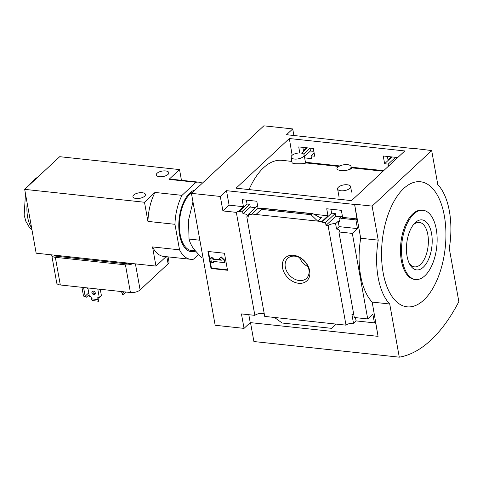 <?xml version="1.0" encoding="UTF-8"?>
<svg xmlns="http://www.w3.org/2000/svg" width="483" height="483" viewBox="0 0 483 483"><rect width="100%" height="100%" fill="white"/><g stroke="black" fill="none" stroke-linecap="round" stroke-linejoin="round"><path stroke-width="0.72" d="M291.116 157.216L292.112 162.735C292.245 163.145 293.29 163.477 295.246 163.731C301.169 163.882 304.616 163.671 305.594 163.097L304.115 154.88A6.599 2.868 169.8 0 1 301.114 157.995A6.599 2.868 169.8 0 1 294.407 159.046A6.599 2.868 169.8 0 1 291.116 157.216A6.599 2.868 169.8 0 1 294.117 154.101A6.599 2.868 169.8 0 1 300.824 153.051A6.599 2.868 169.8 0 1 304.115 154.88M291.871 161.407L281.981 160.338A69.377 34.939 96.1 0 0 249.041 189.59M347.736 170.07L351.467 168.748L351.087 166.641A7.203 3.127 169.8 0 1 347.736 170.07C341.566 170.904 337.949 170.517 336.892 168.905A7.203 3.127 169.8 0 1 343.769 164.781A7.203 3.127 169.8 0 1 351.087 166.641M274.531 317.47L336.192 324.099L331.471 328.325L282.102 323.012L274.531 317.47L264.72 316.413L246.807 216.837A5.76 2.506 -10.2 0 0 247.308 215.503A5.76 2.506 -10.2 0 0 242.997 213.86L242.502 211.095A5.76 2.506 -10.2 0 0 238.753 211.802L238.638 211.162L243.432 206.694L242.164 199.672L256.805 201.248L258.067 208.27L251.878 214.041L251.993 214.681L248.389 214.289L257.608 205.692M304.652 157.881L311.547 158.623L311.076 155.834L314.681 156.22L313.376 148.492L298.736 146.917L299.762 152.99M238.753 211.802L247.073 204.037L246.324 200.119M301.621 153.171L307.339 147.84M302.853 147.357L303.457 150.714L306.62 147.762M242.502 211.095L249.753 204.327L247.073 204.037M303.644 154.071L309.977 148.166A5.76 2.506 -10.2 0 1 309.796 148.106M242.997 213.86L250.279 207.068L249.753 204.327M304.417 156.583L310.478 150.931L309.977 148.166M255.525 207.636L250.279 207.068M246.807 216.837L248.884 217.06L248.389 214.289M310.478 150.931A5.76 2.506 -10.2 0 0 313.829 151.179M311.076 155.834L314.137 152.978M321.901 222.198L325.506 222.591L335.232 213.522L331.622 213.136L321.901 222.198L321.787 221.558L327.975 215.786L326.713 208.765L341.354 210.34L342.616 217.362L341.566 218.346L341.68 218.98L339 218.696L342.302 215.617M397.708 157.561L383.285 156.009L384.589 163.737L391.882 156.939M339 218.696L339.495 221.462L338.154 221.317L335.588 223.714A5.76 2.506 -10.2 0 0 328.084 225.579L326.007 225.356L335.751 216.263L335.232 213.522M331.622 213.136L330.873 209.217M387.402 156.456L388.006 159.807L391.17 156.86M384.589 163.737L388.199 164.129L395.492 157.325M325.506 222.591L326.007 225.356M388.199 164.129L388.531 166.116M340.998 216.825L335.751 216.263M321.787 221.558L317.663 221.117L321.515 217.525L319.553 217.314M258.067 208.27L262.335 208.728M313.998 214.283L327.975 215.786M259.884 210.896L256.002 214.488L261.659 209.393L311.028 214.7L317.663 221.117L251.878 214.041M342.616 217.362L356.949 218.908L354.576 204.218L372.103 206.102L378.231 240.148A60.013 30.224 96.1 0 0 389.715 303.982L399.284 357.172A162.101 81.627 96.1 0 0 458.85 301.627L449.281 248.437A60.013 30.224 96.1 0 0 437.791 184.603L431.669 150.557L372.103 206.102M341.566 218.346L355.899 219.886L356.949 218.908M293.579 255.296A15.794 11.791 47 0 1 309.102 277.556A15.794 11.791 47 0 1 285.61 275.026A15.794 11.791 47 0 1 293.579 255.296M336.192 324.099L346.003 325.156L328.084 225.579M238.638 211.162A5.76 2.506 -10.2 0 0 236.326 212.369L222.911 210.926L220.302 196.454L226.497 190.682L354.341 204.436M226.497 190.682L229.099 205.154L243.432 206.694M293.893 135.494L292.716 128.931L286.522 134.703L414.42 148.704M292.716 128.931L263.845 125.828L191.437 193.351L215.17 325.27L244.042 328.38L250.23 322.608L378.08 336.355L375.478 321.889L374.428 322.867L372.858 314.143L367.714 318.937L354.299 317.494L338.903 231.961A5.76 2.506 -10.2 0 0 339.41 230.626A5.76 2.506 -10.2 0 0 336.542 229.033L335.588 223.714M346.003 325.156A5.76 2.506 169.8 0 1 353.502 323.29L351.932 314.566A5.76 2.506 169.8 0 1 353.864 315.085M338.154 221.317L339.114 226.636L357.468 228.61L355.899 219.886M336.542 229.033L339.114 226.636M222.911 210.926L229.099 205.154M244.042 328.38L241.44 313.908L254.861 315.351A5.76 2.506 169.8 0 1 264.292 314.004M254.861 315.351L236.326 212.369M431.669 150.557L414.372 148.456M404.802 150.95L351.546 200.614L236.066 188.189L289.323 138.524L404.802 150.95M220.302 196.454L191.437 193.351M378.08 336.355L372.188 302.098A60.013 30.224 -83.9 0 1 360.704 238.264L378.231 240.148M367.714 318.937L352.324 233.404L338.903 231.961M354.576 204.218L360.704 238.264M352.324 233.404L357.468 228.61M374.428 322.867L356.074 320.893L353.502 323.29M261.659 209.393L259.86 210.89M311.028 214.7L312.042 213.758L262.674 208.445M312.042 213.758L313.364 213.939L319.396 217.229L321.515 217.525M207.956 251.468L224.456 253.243L227.517 270.263L211.023 268.488L207.956 251.468M372.188 302.098L389.715 303.982M250.508 322.638L253.907 341.535L399.284 357.172M383.158 272.829A62.893 31.673 96.1 0 0 437.743 278.305A62.893 31.673 96.1 0 0 420.367 181.747A62.893 31.673 96.1 0 0 383.158 272.829M294.908 256.183A13.735 10.258 47 0 1 307.393 265.306A13.735 10.258 47 0 1 306.464 278.407A13.735 10.258 47 0 1 289.595 275.358A13.735 10.258 47 0 1 287.729 258.314A13.735 10.258 47 0 1 294.908 256.183M308.033 266.688A13.735 10.258 47 0 1 299.526 257.566M211.023 268.488L211.427 268.107L227.439 269.828M208.445 251.516L211.427 268.107M220.791 257.197L224.251 260.524L224.655 260.138L221.202 256.817L219.602 258.544L221.335 260.21L212.906 259.299L213.317 258.918L213.124 257.856L211.065 257.632L210.654 258.019L212.713 258.236L213.124 257.856M224.251 260.524L224.631 262.649L225.042 262.269L224.655 260.138M224.631 262.649L213.287 261.43L213.48 262.492L213.776 261.484M213.48 262.492L211.421 262.269L210.654 258.019M212.713 258.236L212.906 259.299M220.834 259.727L213.317 258.918M248.811 314.705L250.23 322.608M355.482 317.621L356.074 320.893M423.048 210.28L422.015 210.171A34.806 17.527 96.1 0 0 405.038 225.905A34.806 17.527 96.1 0 0 401.355 260.572A34.806 17.527 96.1 0 0 414.571 279.391L415.597 279.5A34.806 17.527 96.1 0 0 436.753 246.765A34.806 17.527 96.1 0 0 423.048 210.28A34.806 17.527 96.1 0 0 406.07 226.014A34.806 17.527 96.1 0 0 402.387 260.681A34.806 17.527 96.1 0 0 415.597 279.5M431.56 233.482A25.152 12.667 -83.9 0 1 425.801 264.304A25.152 12.667 -83.9 0 1 409.795 264.424A25.152 12.667 -83.9 0 1 407.084 256.304A25.152 12.667 -83.9 0 1 414.166 223.78A25.152 12.667 -83.9 0 1 431.56 233.482M409.137 263.114A22.363 11.26 96.1 0 0 414.535 266.87A22.363 11.26 96.1 0 0 428.125 245.835A22.363 11.26 96.1 0 0 419.316 222.397A22.363 11.26 96.1 0 0 413.243 224.921M292.149 155.26L289.323 138.524M347.307 184.778A6.599 2.868 169.8 0 1 350.592 186.601A6.599 2.868 169.8 0 1 347.591 189.716A6.599 2.868 169.8 0 1 340.883 190.767A6.599 2.868 169.8 0 1 337.599 188.944A6.599 2.868 169.8 0 1 340.593 185.828A6.599 2.868 169.8 0 1 347.307 184.778M192.977 201.84L188.521 220.182L189.04 239.055C189.783 242.188 191.334 245.473 193.689 248.908L201.357 257.481M189.04 239.055L199.865 240.22M195.084 189.952A31.208 15.716 96.1 0 0 179.579 234.895A31.208 15.716 96.1 0 0 191.425 251.764A31.208 15.716 96.1 0 0 195.434 251.196M174.943 224.305A38.785 19.531 -83.9 0 1 182.013 195.355L154.995 192.445L144.489 202.25L24.681 189.36L36.165 253.195L155.973 266.085L152.525 246.934L179.537 249.838L174.943 224.305L147.931 221.401L144.489 202.25M198.435 254.583L193.496 259.184A38.785 19.531 -83.9 0 1 190.616 259.293A38.785 19.531 -83.9 0 1 179.537 249.838M182.013 195.355L196.026 182.284A38.785 19.531 -83.9 0 1 198.911 182.176A38.785 19.531 -83.9 0 1 202.341 183.184M98.882 289.13L99.063 290.162L100.041 289.257M100.271 289.281L101.418 295.668L99.317 297.631L97.765 289.009M87.87 287.946L89.421 296.568L90.659 296.701A0.483 0.356 47 0 1 91.148 297.166L91.456 298.868L98.049 299.581L97.747 297.878A0.483 0.356 47 0 1 98.079 297.498L99.317 297.631M168.096 256.871L168.996 261.883A7.203 3.127 169.8 0 1 168.096 263.827L140.112 289.921A7.203 3.127 169.8 0 1 130.422 292.523L60.315 284.982A7.203 3.127 169.8 0 1 56.728 282.99L51.753 255.326A7.203 3.127 169.8 0 1 51.747 254.873M88.757 292.867L85.147 296.236L83.499 296.055L86.33 297.232L85.147 296.236L83.571 287.482M89.077 294.672L86.33 297.232M83.499 296.055L81.923 287.307M166.08 256.654L155.973 266.085M196.026 182.284L169.014 179.38L179.525 169.575L59.717 156.691L24.681 189.36M136.097 198.495A6.364 2.765 169.8 0 1 132.928 196.732A6.364 2.765 169.8 0 1 138.699 192.886A6.364 2.765 169.8 0 1 145.449 194.48A6.364 2.765 169.8 0 1 142.563 197.481A6.364 2.765 169.8 0 1 136.097 198.495M159.456 176.712A6.364 2.765 169.8 0 1 156.287 174.949A6.364 2.765 169.8 0 1 162.059 171.103A6.364 2.765 169.8 0 1 168.809 172.697A6.364 2.765 169.8 0 1 165.923 175.697A6.364 2.765 169.8 0 1 159.456 176.712M181.451 180.298L179.525 169.575M130.597 263.356A4.8 2.089 169.8 0 1 126.594 263.796L56.481 256.25A4.8 2.089 169.8 0 1 54.156 255.133M133 263.609A7.203 3.127 169.8 0 1 125.447 264.859L55.334 257.318A7.203 3.127 169.8 0 1 51.753 255.326M87.924 288.236A1.98 0.996 -83.9 0 1 87.465 288.387A1.98 0.996 -83.9 0 1 86.868 287.838M92.851 291.098A1.98 1.479 -133 0 0 94.855 293.724A1.98 1.479 -133 0 0 95.29 293.712M98.78 297.57L98.9 301.271L98.049 299.581M91.456 298.868L92.301 300.565L98.9 301.271M93.919 294.6A1.98 1.479 47 0 1 92.12 293.284A1.98 1.479 47 0 1 92.253 291.394A1.98 1.479 47 0 1 94.686 291.835A1.98 1.479 47 0 1 94.952 294.292A1.98 1.479 47 0 1 93.919 294.6M123.05 291.732L122.803 294.853L121.402 291.551M124.27 291.859L123.243 292.813M125.834 292.028L122.803 294.853M147.931 221.401A38.785 19.531 -83.9 0 1 154.995 192.445M190.616 259.293L163.598 256.388A38.785 19.531 -83.9 0 1 152.525 246.934M169.014 179.38A38.785 19.531 -83.9 0 1 171.894 179.271L198.911 182.176M383.659 170.668L351.183 167.172M339.833 165.953L305.437 162.252M56.481 256.25L56.318 255.362M126.594 263.796L126.431 262.903M60.315 284.982L55.334 257.318M130.422 292.523L125.447 264.859M140.112 289.921L135.427 263.875M168.096 263.827L166.822 256.739M27.175 203.216A28.394 14.297 96.1 0 0 27.628 217.127A28.394 14.297 96.1 0 0 31.588 227.759M192.856 192.023A30.006 15.112 96.1 0 0 180.165 234.352A30.006 15.112 96.1 0 0 194.697 250.266M97.747 297.878L98.146 297.504M383.067 171.211L351.292 167.794M338.879 166.46L305.552 162.874M312.525 213.643L262.824 208.3M351.588 192.125L350.592 186.601M339.078 197.161L337.599 188.944M31.963 229.836L29.427 227.421L25.895 221.383L24.15 215.146L25.478 193.816M29.391 184.971L34.625 179.048L37.777 177.152M190.924 251.691L195.18 250.882"/></g></svg>
